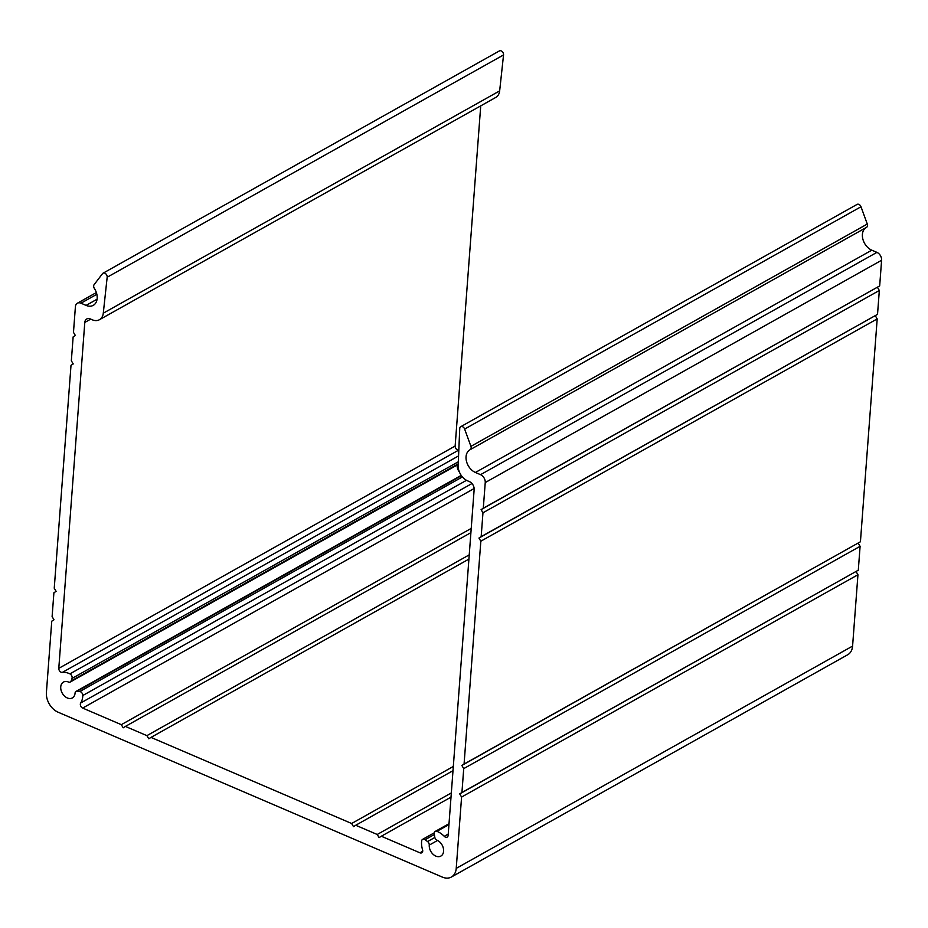 <?xml version="1.0" encoding="UTF-8"?>
<svg xmlns="http://www.w3.org/2000/svg" width="928" height="928" viewBox="0 0 928 928"><rect width="100%" height="100%" fill="white"/><g stroke="black" fill="none" stroke-linecap="round" stroke-linejoin="round"><path stroke-width="1.39" d="M460.729 426.706A3.248 2.32 60.7 0 1 462.527 426.683A3.248 2.32 60.7 0 1 464.638 429.061L470.925 446.356A3.248 2.32 60.7 0 1 470.183 449.651A3.248 2.32 60.7 0 1 470.136 449.674A12.98 9.257 -119.3 0 0 469.939 449.79A12.98 9.257 -119.3 0 0 466.448 461.17A12.98 9.257 -119.3 0 0 475.426 472.468L480.542 474.672A6.484 4.628 60.7 0 1 485.24 482.548L483.302 508.231L481.087 509.623L482.966 512.778L481.168 536.651L478.952 538.054L480.832 541.198L464.07 764.069L461.854 765.461L463.722 768.616L461.935 792.5L459.708 793.892L461.587 797.048L456.228 868.376A16.217 11.577 60.7 0 1 451.368 877.041A16.217 11.577 60.7 0 1 442.366 877.099L58.128 712.217A16.217 11.577 60.7 0 1 46.4 692.508L51.759 621.18L53.986 619.776L52.107 616.633L53.905 592.748L56.121 591.356L54.242 588.201L71.004 365.33L73.219 363.938L71.34 360.783L73.138 336.91L75.354 335.507L73.474 332.363L75.412 306.681A6.484 4.628 60.7 0 1 77.36 303.224A6.484 4.628 60.7 0 1 80.956 303.189L86.072 305.393A12.98 9.257 -119.3 0 0 93.276 305.335A12.98 9.257 -119.3 0 0 94.354 288.422A3.248 2.32 60.7 0 1 94.111 284.652L102.521 273.667A3.248 2.32 60.7 0 1 103.043 273.203A3.248 2.32 60.7 0 1 104.841 273.192A3.248 2.32 60.7 0 1 107.172 277.24L103.286 313.188A12.98 9.257 60.7 0 1 99.435 319.719A12.98 9.257 60.7 0 1 92.232 319.777L90.341 318.954A6.484 4.628 -119.3 0 0 86.733 318.988A6.484 4.628 -119.3 0 0 84.796 322.445L58.789 668.346A3.248 2.32 -119.3 0 0 62.315 672.417A18.815 13.433 60.7 0 1 69.148 673.519A18.815 13.433 60.7 0 1 69.913 673.867A3.248 2.32 60.7 0 1 71.99 678.449L71.096 680.978A3.248 2.32 60.7 0 1 70.261 682.01A3.248 2.32 60.7 0 1 68.475 682.034A9.083 6.484 -119.3 0 0 63.464 682.08A9.083 6.484 -119.3 0 0 62.257 693.181A9.083 6.484 -119.3 0 0 72.349 697.926A9.083 6.484 -119.3 0 0 75.075 693.123A3.248 2.32 60.7 0 1 76.05 691.395A3.248 2.32 60.7 0 1 77.175 691.198L79.773 691.534A3.248 2.32 60.7 0 1 80.446 691.72A3.248 2.32 60.7 0 1 82.801 695.513A18.815 13.433 60.7 0 1 80.69 702.995A3.248 2.32 -119.3 0 0 82.673 708.076L121.313 724.664L123.18 727.807L125.408 726.415L146.902 735.637L148.782 738.792L150.997 737.4L351.631 823.496L353.51 826.651L355.726 825.259L377.22 834.481L379.1 837.636L381.315 836.232L419.955 852.82A3.248 2.32 -119.3 0 0 421.753 852.797A3.248 2.32 -119.3 0 0 422.553 849.7A18.815 13.433 60.7 0 1 421.66 840.93A3.248 2.32 60.7 0 1 422.623 839.341A3.248 2.32 60.7 0 1 424.421 839.33A3.248 2.32 60.7 0 1 425.082 839.712L427.564 841.557A3.248 2.32 60.7 0 1 429.258 845.106A9.083 6.484 -119.3 0 0 433.028 854.224A9.083 6.484 -119.3 0 0 440.87 856.068A9.083 6.484 -119.3 0 0 443.317 848.111A9.083 6.484 -119.3 0 0 437.053 840.2A3.248 2.32 60.7 0 1 434.756 837.033L434.281 833.924A3.248 2.32 60.7 0 1 435.22 831.418A3.248 2.32 60.7 0 1 436.891 831.349A18.815 13.433 60.7 0 1 437.668 831.662A18.815 13.433 60.7 0 1 444.234 836.314A3.248 2.32 -119.3 0 0 447.168 837.102A3.248 2.32 -119.3 0 0 448.131 835.42L474.15 489.532A6.484 4.628 -119.3 0 0 469.452 481.644L467.561 480.832A12.98 9.257 60.7 0 1 458.154 465.473L459.743 428.527A3.248 2.32 60.7 0 1 460.729 426.706L857.089 204.404A3.248 2.32 60.7 0 1 858.887 204.392A3.248 2.32 60.7 0 1 860.998 206.758L867.286 224.054A3.248 2.32 60.7 0 1 866.543 227.348A3.248 2.32 60.7 0 1 866.497 227.383L470.229 449.628M103.043 273.203L499.403 50.912A3.248 2.32 60.7 0 1 501.201 50.901A3.248 2.32 60.7 0 1 503.544 54.938L499.658 90.886A12.98 9.257 60.7 0 1 495.796 97.417L99.435 319.719M480.727 105.873L455.149 446.043L58.789 668.346M455.149 446.043A3.248 2.32 -119.3 0 0 458.676 450.126A18.815 13.433 60.7 0 1 458.815 450.103M457.086 465.067A9.083 6.484 -119.3 0 0 459.43 472.143M471.215 528.415L121.313 724.664M470.902 532.649L125.408 726.415M469.232 554.863L146.902 735.637M468.918 559.097L150.997 737.4M453.316 766.458L351.631 823.496M453.003 770.692L355.726 825.259M451.333 792.918L377.22 834.481M451.02 797.14L381.315 836.232M866.079 227.615A12.98 9.257 -119.3 0 0 862.843 239.041A12.98 9.257 -119.3 0 0 871.786 250.177L876.914 252.37A6.484 4.628 60.7 0 1 881.6 260.258L879.674 285.928L483.302 508.231M879.674 285.928L481.087 509.623M877.447 287.32L879.326 290.476L482.966 512.778M879.326 290.476L877.528 314.36L481.168 536.651M877.528 314.36L478.952 538.054M875.313 315.752L877.192 318.907L480.832 541.198M877.192 318.907L860.43 541.766L464.07 764.069M860.43 541.766L461.854 765.461M858.214 543.17L860.094 546.314L463.722 768.616M860.094 546.314L858.296 570.198L461.935 792.5M858.296 570.198L459.708 793.892M856.08 571.59L857.948 574.745L461.587 797.048M857.948 574.745L852.588 646.085A16.217 11.577 60.7 0 1 847.728 654.739L451.368 877.041M860.998 206.758L464.638 429.061M448.236 834.063L444.234 836.314M434.374 834.504L425.082 839.712M466.494 480.321L82.801 695.513M458.571 455.903L69.913 673.867M503.544 54.938L107.172 277.24M96.848 294.28L80.956 303.189M97.08 299.222L86.072 305.393M499.658 90.886L103.286 313.188M90.724 319.128L84.796 322.445M458.676 450.126L62.315 672.417M458.316 461.784L71.99 678.449M458.223 463.861L71.096 680.978M461.425 475.693L77.175 691.198M462.399 476.934L79.773 691.534M471.981 483.534L80.69 702.995M474.138 488.522L82.673 708.076M422.704 851.278L419.955 852.82M434.849 837.474L427.564 841.557M437.564 840.443L429.258 845.106M448.955 824.586L436.891 831.349M867.286 224.054L470.925 446.356M871.786 250.177L475.426 472.468M876.914 252.37L480.542 474.672M881.6 260.258L485.24 482.548M852.588 646.085L456.228 868.376M96.373 292.564L77.36 303.224M458.2 464.441L70.261 682.01M461.204 475.391L76.05 691.395M434.304 832.799L422.623 839.341M449.024 823.681L435.22 831.418M866.543 227.348L470.183 449.651"/></g></svg>
